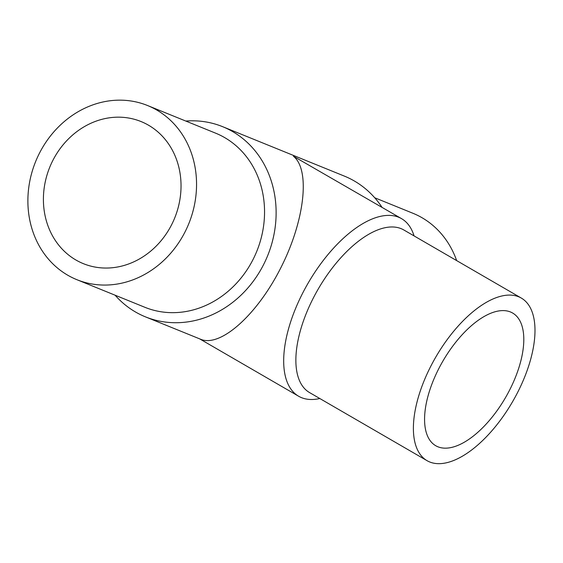 <?xml version="1.0" encoding="UTF-8"?>
<svg xmlns="http://www.w3.org/2000/svg" width="563" height="563" viewBox="0 0 563 563"><rect width="100%" height="100%" fill="white"/><g stroke="black" fill="none" stroke-linecap="round" stroke-linejoin="round"><path stroke-width="0.84" d="M170.688 226.502A76.688 67.433 112.1 0 1 83.373 263.66A76.688 67.433 112.1 0 1 49.741 167.239A76.688 67.433 112.1 0 1 141.067 121.559A76.688 67.433 112.1 0 1 170.688 226.502M115.084 295.195A102.621 90.242 -67.9 0 0 145.423 316.849A102.621 90.242 -67.9 0 0 267.643 255.708A102.621 90.242 -67.9 0 0 222.631 126.675A102.621 90.242 -67.9 0 0 185.79 121.052M382.031 207.346A102.621 90.242 -67.9 0 0 344.359 176.099L222.631 126.675M319.812 398.52A102.621 48.495 -59.9 0 1 298.615 396.232A102.621 48.495 -59.9 0 1 308.123 283.126A102.621 48.495 -59.9 0 1 401.546 218.655L293.457 156.268C310.516 169.815 304.717 220.907 280.789 267.854C257.08 314.928 220.429 347.645 200.731 339.299L145.423 316.849M401.546 218.655A102.621 48.495 -59.9 0 1 414.065 235.904M427.064 460.682L309.544 392.573A93.979 44.407 -59.9 0 1 318.25 288.995A93.979 44.407 -59.9 0 1 403.798 229.957L521.317 298.073A93.979 44.407 -59.9 0 1 515.645 396.211A93.979 44.407 -59.9 0 1 427.064 460.682A93.979 44.407 -59.9 0 1 435.769 357.111A93.979 44.407 -59.9 0 1 521.317 298.073M508.016 393.115A76.688 36.236 -59.9 0 1 435.734 445.727A76.688 36.236 -59.9 0 1 442.835 361.207A76.688 36.236 -59.9 0 1 512.64 313.035A76.688 36.236 -59.9 0 1 508.016 393.115M40.564 151.074A93.979 82.641 -67.9 0 0 76.871 279.684A93.979 82.641 -67.9 0 0 188.788 223.694A93.979 82.641 -67.9 0 0 147.569 105.534A93.979 82.641 -67.9 0 0 40.564 151.074M76.871 279.684L144.86 307.285A93.979 82.641 -67.9 0 0 256.784 251.302A93.979 82.641 -67.9 0 0 215.566 133.142L147.569 105.534M456.649 260.592A93.979 82.641 -67.9 0 0 412.911 213.264L374.698 197.747M199.64 338.856L298.615 396.232"/></g></svg>
